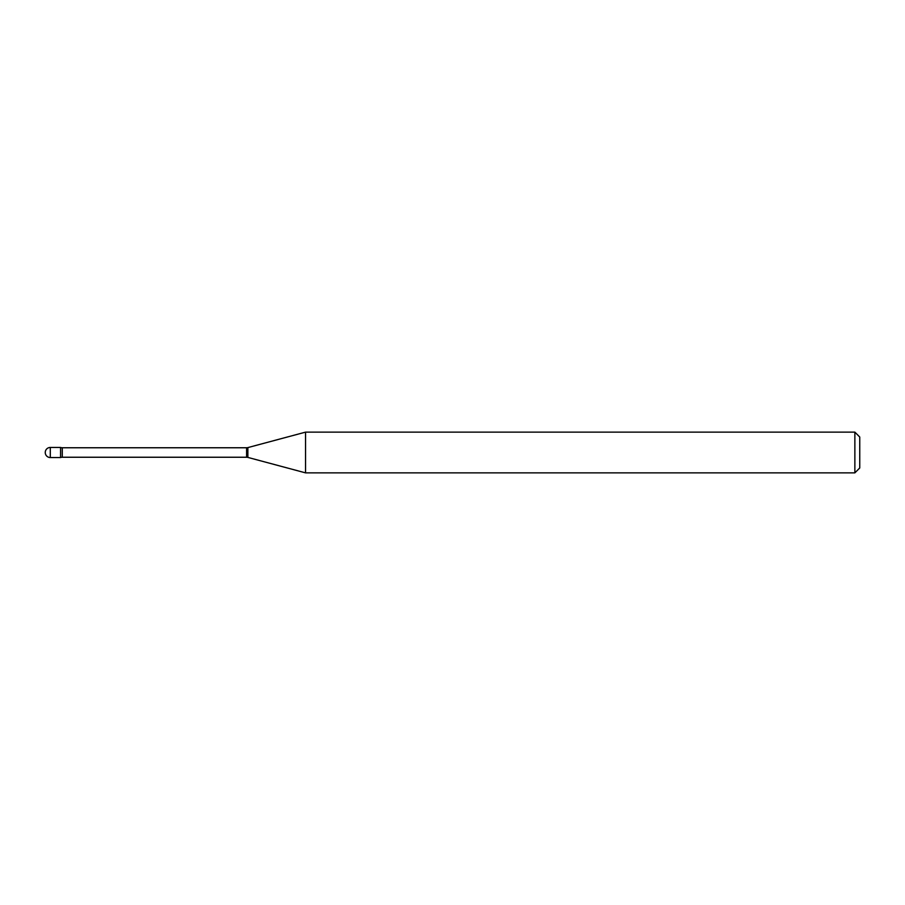 <?xml version="1.0" encoding="UTF-8"?>
<svg xmlns="http://www.w3.org/2000/svg" width="905" height="905" viewBox="0 0 905 905"><rect width="100%" height="100%" fill="white"/><g stroke="black" fill="none" stroke-linecap="round" stroke-linejoin="round"><path stroke-width="1.36" d="M305.551 472.863L305.551 432.138L247.868 447.59A4.887 4.887 0 0 1 246.601 447.76L62.275 447.76A4.887 4.887 0 0 1 60.567 447.455L60.567 457.545A4.887 4.887 0 0 1 62.275 457.24L246.601 457.24A4.887 4.887 0 0 1 247.868 457.41L305.551 472.863L854.863 472.863L854.863 432.138L859.75 437.025L859.75 467.976L854.863 472.863M50.295 447.455A5.045 5.045 0 0 0 45.25 452.5A5.045 5.045 0 0 0 50.295 457.545L60.567 457.545L60.567 447.455L50.295 447.455L50.295 457.545M305.551 432.138L854.863 432.138M62.275 447.76L62.275 457.24M246.601 447.76L246.601 457.24M247.868 447.59L247.868 457.41"/></g></svg>
